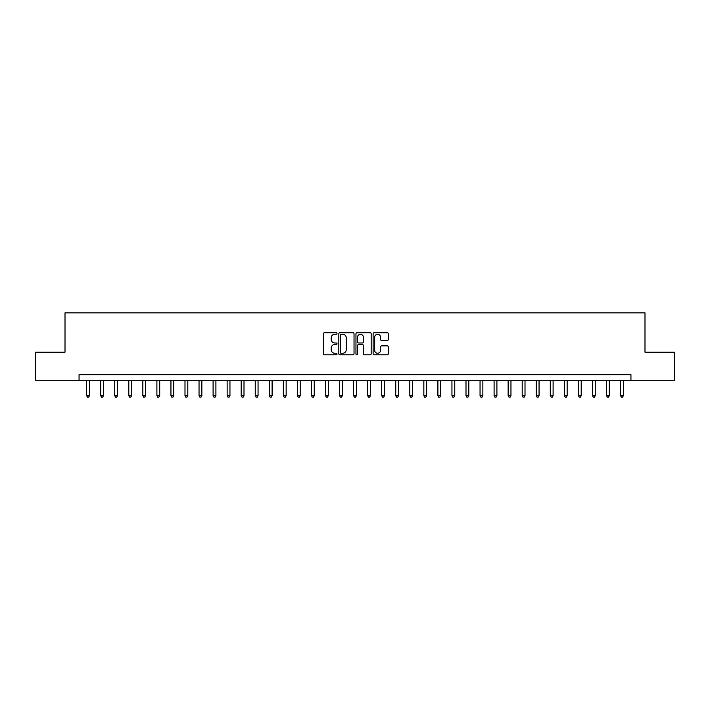 <?xml version="1.0" encoding="UTF-8"?>
<svg xmlns="http://www.w3.org/2000/svg" width="710" height="710" viewBox="0 0 710 710"><rect width="100%" height="100%" fill="white"/><g stroke="black" fill="none" stroke-linecap="round" stroke-linejoin="round"><path stroke-width="1.06" d="M337.019 333.496A0.772 0.772 0 0 0 336.247 332.724L324.523 332.724A1.101 1.101 0 0 0 323.414 333.833L323.414 353.686A1.101 1.101 0 0 0 324.523 354.796L336.247 354.796A0.772 0.772 0 0 0 337.019 354.024A0.772 0.772 0 0 0 336.247 353.252L334.73 353.252A3.532 3.532 0 0 1 331.197 349.719L331.197 348.06A3.532 3.532 0 0 1 334.73 344.536L336.247 344.536A0.772 0.772 0 0 0 337.019 343.764A0.772 0.772 0 0 0 336.247 342.983L334.73 342.983A3.532 3.532 0 0 1 331.197 339.46L331.197 337.8A3.532 3.532 0 0 1 334.73 334.268L336.247 334.268A0.772 0.772 0 0 0 337.019 333.496M387.243 340.507A1.101 1.101 0 0 0 388.343 339.398L388.343 333.833A1.101 1.101 0 0 0 387.243 332.724L374.223 332.724A1.101 1.101 0 0 0 373.123 333.833L373.123 353.686A1.101 1.101 0 0 0 374.223 354.796L387.243 354.796A1.101 1.101 0 0 0 388.343 353.686L388.343 346.959A1.101 1.101 0 0 0 387.243 345.859L381.669 345.859A1.101 1.101 0 0 0 380.569 346.959L380.569 350.296A2.955 2.955 0 0 1 377.613 353.252A2.955 2.955 0 0 1 374.667 350.296L374.667 337.223A2.955 2.955 0 0 1 377.613 334.268A2.955 2.955 0 0 1 380.569 337.223L380.569 339.398A1.101 1.101 0 0 0 381.669 340.507L387.243 340.507M79.058 380.294L35.5 380.294L35.5 352.187L65.009 352.187L65.009 312.853L644.991 312.853L644.991 352.187L674.5 352.187L674.5 380.294L630.941 380.294L630.941 374.667L79.058 374.667L79.058 380.294L630.941 380.294M354.033 333.833A1.101 1.101 0 0 0 352.932 332.724L339.912 332.724A1.101 1.101 0 0 0 338.812 333.833L338.812 353.686A1.101 1.101 0 0 0 339.912 354.796L352.932 354.796A1.101 1.101 0 0 0 354.033 353.686L354.033 333.833M357.068 332.724L370.087 332.724A1.101 1.101 0 0 1 371.188 333.833L371.188 353.686A1.101 1.101 0 0 1 370.087 354.796L364.514 354.796A1.101 1.101 0 0 1 363.413 353.686L363.413 345.637A1.101 1.101 0 0 0 362.313 344.536L358.612 344.536A1.101 1.101 0 0 0 357.512 345.637L357.512 354.024A0.772 0.772 0 0 1 356.739 354.796A0.772 0.772 0 0 1 355.967 354.024L355.967 333.833A1.101 1.101 0 0 1 357.068 332.724M341.128 334.268A0.772 0.772 0 0 0 340.356 335.04L340.356 352.48A0.772 0.772 0 0 0 341.128 353.252L342.726 353.252A3.532 3.532 0 0 0 346.258 349.719L346.258 337.8A3.532 3.532 0 0 0 342.726 334.268L341.128 334.268M363.413 337.277A2.955 2.955 0 0 0 360.458 334.33A2.955 2.955 0 0 0 357.512 337.277L357.512 341.883A1.101 1.101 0 0 0 358.612 342.983L362.313 342.983A1.101 1.101 0 0 0 363.413 341.883L363.413 337.277M86.647 380.294L86.647 395.692L89.451 395.692L89.451 380.294M89.451 395.692L88.608 397.147L87.49 397.147L86.647 395.692M100.696 380.294L100.696 395.692L103.5 395.692L103.5 380.294M103.5 395.692L102.657 397.147L101.539 397.147L100.696 395.692M114.745 380.294L114.745 395.692L117.549 395.692L117.549 380.294M117.549 395.692L116.706 397.147L115.588 397.147L114.745 395.692M128.794 380.294L128.794 395.692L131.599 395.692L131.599 380.294M131.599 395.692L130.764 397.147L129.637 397.147L128.794 395.692M142.843 380.294L142.843 395.692L145.656 395.692L145.656 380.294M145.656 395.692L144.813 397.147L143.686 397.147L142.843 395.692M156.892 380.294L156.892 395.692L159.706 395.692L159.706 380.294M159.706 395.692L158.862 397.147L157.735 397.147L156.892 395.692M170.941 380.294L170.941 395.692L173.755 395.692L173.755 380.294M173.755 395.692L172.912 397.147L171.784 397.147L170.941 395.692M184.99 380.294L184.99 395.692L187.804 395.692L187.804 380.294M187.804 395.692L186.961 397.147L185.834 397.147L184.99 395.692M199.04 380.294L199.04 395.692L201.853 395.692L201.853 380.294M201.853 395.692L201.01 397.147L199.883 397.147L199.04 395.692M213.098 380.294L213.098 395.692L215.902 395.692L215.902 380.294M215.902 395.692L215.059 397.147L213.941 397.147L213.098 395.692M227.147 380.294L227.147 395.692L229.951 395.692L229.951 380.294M229.951 395.692L229.108 397.147L227.99 397.147L227.147 395.692M241.196 380.294L241.196 395.692L244 395.692L244 380.294M244 395.692L243.157 397.147L242.039 397.147L241.196 395.692M255.245 380.294L255.245 395.692L258.058 395.692L258.058 380.294M258.058 395.692L257.215 397.147L256.088 397.147L255.245 395.692M269.294 380.294L269.294 395.692L272.108 395.692L272.108 380.294M272.108 395.692L271.264 397.147L270.137 397.147L269.294 395.692M283.343 380.294L283.343 395.692L286.157 395.692L286.157 380.294M286.157 395.692L285.313 397.147L284.186 397.147L283.343 395.692M297.392 380.294L297.392 395.692L300.206 395.692L300.206 380.294M300.206 395.692L299.363 397.147L298.236 397.147L297.392 395.692M311.442 380.294L311.442 395.692L314.255 395.692L314.255 380.294M314.255 395.692L313.412 397.147L312.285 397.147L311.442 395.692M325.491 380.294L325.491 395.692L328.304 395.692L328.304 380.294M328.304 395.692L327.461 397.147L326.334 397.147L325.491 395.692M339.549 380.294L339.549 395.692L342.353 395.692L342.353 380.294M342.353 395.692L341.51 397.147L340.392 397.147L339.549 395.692M353.598 380.294L353.598 395.692L356.402 395.692L356.402 380.294M356.402 395.692L355.559 397.147L354.441 397.147L353.598 395.692M367.647 380.294L367.647 395.692L370.451 395.692L370.451 380.294M370.451 395.692L369.608 397.147L368.49 397.147L367.647 395.692M381.696 380.294L381.696 395.692L384.509 395.692L384.509 380.294M384.509 395.692L383.666 397.147L382.539 397.147L381.696 395.692M395.745 380.294L395.745 395.692L398.558 395.692L398.558 380.294M398.558 395.692L397.715 397.147L396.588 397.147L395.745 395.692M409.794 380.294L409.794 395.692L412.608 395.692L412.608 380.294M412.608 395.692L411.764 397.147L410.637 397.147L409.794 395.692M423.843 380.294L423.843 395.692L426.657 395.692L426.657 380.294M426.657 395.692L425.814 397.147L424.686 397.147L423.843 395.692M437.892 380.294L437.892 395.692L440.706 395.692L440.706 380.294M440.706 395.692L439.863 397.147L438.736 397.147L437.892 395.692M451.942 380.294L451.942 395.692L454.755 395.692L454.755 380.294M454.755 395.692L453.912 397.147L452.785 397.147L451.942 395.692M466 380.294L466 395.692L468.804 395.692L468.804 380.294M468.804 395.692L467.961 397.147L466.843 397.147L466 395.692M480.049 380.294L480.049 395.692L482.853 395.692L482.853 380.294M482.853 395.692L482.01 397.147L480.892 397.147L480.049 395.692M494.098 380.294L494.098 395.692L496.902 395.692L496.902 380.294M496.902 395.692L496.059 397.147L494.941 397.147L494.098 395.692M508.147 380.294L508.147 395.692L510.96 395.692L510.96 380.294M510.96 395.692L510.117 397.147L508.99 397.147L508.147 395.692M522.196 380.294L522.196 395.692L525.009 395.692L525.009 380.294M525.009 395.692L524.166 397.147L523.039 397.147L522.196 395.692M536.245 380.294L536.245 395.692L539.059 395.692L539.059 380.294M539.059 395.692L538.216 397.147L537.088 397.147L536.245 395.692M550.294 380.294L550.294 395.692L553.108 395.692L553.108 380.294M553.108 395.692L552.265 397.147L551.137 397.147L550.294 395.692M564.343 380.294L564.343 395.692L567.157 395.692L567.157 380.294M567.157 395.692L566.314 397.147L565.187 397.147L564.343 395.692M578.401 380.294L578.401 395.692L581.206 395.692L581.206 380.294M581.206 395.692L580.363 397.147L579.236 397.147L578.401 395.692M592.451 380.294L592.451 395.692L595.255 395.692L595.255 380.294M595.255 395.692L594.412 397.147L593.294 397.147L592.451 395.692M606.5 380.294L606.5 395.692L609.304 395.692L609.304 380.294M609.304 395.692L608.461 397.147L607.343 397.147L606.5 395.692M620.549 380.294L620.549 395.692L623.353 395.692L623.353 380.294M623.353 395.692L622.51 397.147L621.392 397.147L620.549 395.692"/></g></svg>
